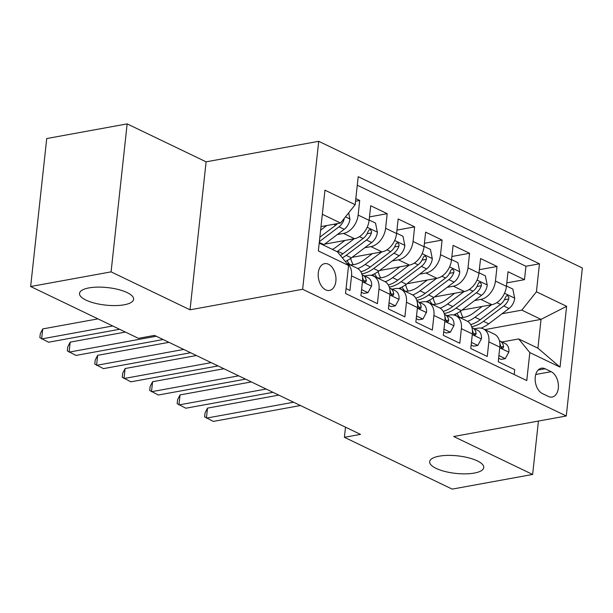 <?xml version="1.0" encoding="UTF-8"?>
<svg xmlns="http://www.w3.org/2000/svg" width="613" height="613" viewBox="0 0 613 613"><rect width="100%" height="100%" fill="white"/><g stroke="black" fill="none" stroke-linecap="round" stroke-linejoin="round"><path stroke-width="0.92" d="M124.14 304.799A27.217 8.812 6.2 0 1 94.8 303.19A27.217 8.812 6.2 0 1 79.514 293.412A27.217 8.812 6.2 0 1 88.992 287.903A27.217 8.812 6.2 0 1 118.332 289.512A27.217 8.812 6.2 0 1 133.619 299.29A27.217 8.812 6.2 0 1 124.14 304.799M474.286 473.075A27.217 8.812 6.2 0 1 444.946 471.466A27.217 8.812 6.2 0 1 429.659 461.689A27.217 8.812 6.2 0 1 439.138 456.179A27.217 8.812 6.2 0 1 468.478 457.788A27.217 8.812 6.2 0 1 483.764 467.566A27.217 8.812 6.2 0 1 474.286 473.075M325.695 289.842A13.609 8.697 79.7 0 0 329.526 290.424A13.609 8.697 79.7 0 0 335.962 278.402A13.609 8.697 79.7 0 0 328.468 264.241A13.609 8.697 79.7 0 0 324.645 263.651A13.609 8.697 79.7 0 0 318.201 275.674A13.609 8.697 79.7 0 0 325.695 289.842M127.152 123.887L111.083 271.865L190.038 309.81L206.106 161.832L127.152 123.887L46.726 138.546L30.65 286.524L138.438 338.33L154.53 335.395L360.498 434.379L344.406 437.314L452.195 489.113L532.628 474.454L538.429 421.054M206.106 161.832L318.714 141.304L582.35 268.004L566.274 415.982L302.638 289.282L318.714 141.304M346.054 288.593L349.946 290.462L351.533 275.865L362.513 281.145A17.011 11.862 -64.3 0 0 357.011 268.157L346.713 263.207M362.513 281.145L360.927 295.742L377.409 303.657L378.995 289.06L389.975 294.34A17.011 11.862 -64.3 0 0 384.474 281.359L373.493 276.08A17.011 11.862 115.7 0 1 378.995 289.06M389.975 294.34L388.389 308.937L404.871 316.86L406.457 302.263L417.438 307.542A17.011 11.862 -64.3 0 0 411.936 294.554L400.956 289.275A17.011 11.862 115.7 0 1 406.457 302.263M417.438 307.542L415.852 322.139L432.334 330.055L433.92 315.457L444.9 320.737A17.011 11.862 -64.3 0 0 439.398 307.757L428.418 302.477A17.011 11.862 115.7 0 1 433.92 315.457M444.9 320.737L443.314 335.334L459.796 343.257L461.382 328.66L472.362 333.939A17.011 11.862 -64.3 0 0 466.861 320.951L455.88 315.672A17.011 11.862 115.7 0 1 461.382 328.66M472.362 333.939L470.776 348.536L487.258 356.452L488.845 341.855A17.011 11.862 -64.3 0 0 483.343 328.875A17.011 11.862 -64.3 0 0 477.711 328.2L474.485 328.79M461.918 310.14L491.825 304.684A17.011 11.862 -64.3 0 0 506.43 286.348L508.016 271.743L524.49 279.666L506.805 282.892M474.608 300.546L480.837 299.405A17.011 11.862 -64.3 0 0 495.45 281.068L497.028 266.463L479.343 269.689M497.028 266.463L480.554 258.548L478.968 273.145A17.011 11.862 -64.3 0 1 464.363 291.489L434.456 296.945M406.994 283.742L436.9 278.294A17.011 11.862 -64.3 0 0 451.505 259.95L453.091 245.353L469.566 253.269L451.881 256.495M379.531 270.548L409.438 265.092A17.011 11.862 -64.3 0 0 424.043 246.748L425.629 232.151L442.103 240.074L424.418 243.292M352.069 257.345L381.976 251.897A17.011 11.862 -64.3 0 0 396.58 233.553L398.166 218.956L414.641 226.871L396.956 230.097M324.606 244.15L354.513 238.695A17.011 11.862 -64.3 0 0 369.118 220.351L370.704 205.753L387.178 213.676L369.493 216.902M373.493 276.08A17.011 11.862 115.7 0 0 367.861 275.413L364.635 276.003M400.956 289.275A17.011 11.862 115.7 0 0 395.324 288.608L392.098 289.198M428.418 302.477A17.011 11.862 115.7 0 0 422.786 301.811L419.56 302.393M455.88 315.672A17.011 11.862 115.7 0 0 450.249 315.005L447.023 315.595M551.148 371.677L545.11 368.773A13.179 8.429 79.7 0 0 541.394 368.206A13.179 8.429 79.7 0 0 535.157 379.853A13.179 8.429 79.7 0 0 542.413 393.569L548.459 396.473A13.179 8.429 79.7 0 0 552.167 397.048A13.179 8.429 79.7 0 0 558.405 385.401A13.179 8.429 79.7 0 0 551.148 371.677L535.739 374.489M319.212 243.077L337.434 251.828L348.567 265.483L345.525 293.481L526.774 380.589L529.816 352.59L518.682 338.935L501.947 341.993M348.567 265.483L318.354 250.962L324.959 190.176L355.172 204.696L358.207 176.697L539.463 263.805L536.421 291.796L566.627 306.316L560.029 367.11L529.816 352.59M337.296 234.557L343.525 233.415L354.513 238.695M364.758 247.752L370.988 246.618L381.976 251.897M392.22 260.946L398.45 259.812L409.438 265.092M419.683 274.149L425.912 273.015L436.9 278.294M447.145 287.344L453.375 286.21L464.363 291.489M524.49 279.666L525.946 266.264L357.287 185.21M343.525 233.415A17.011 11.862 115.7 0 0 358.138 215.071L359.716 200.474L355.831 198.604M387.178 213.676L385.6 228.274A17.011 11.862 115.7 0 1 370.988 246.618M414.641 226.871L413.062 241.468A17.011 11.862 115.7 0 1 398.45 259.812M442.103 240.074L440.525 254.671A17.011 11.862 115.7 0 1 425.912 273.015M469.566 253.269L467.987 267.866A17.011 11.862 115.7 0 1 453.375 286.21M514.184 374.535L514.721 369.654L498.239 361.731L499.825 347.134A17.011 11.862 -64.3 0 0 494.323 334.154L483.343 328.875M518.682 338.935L537.908 348.176L541.041 319.381L521.816 310.14L536.421 291.796M484.891 329.618L541.041 319.381L566.627 306.316M502.07 313.741L521.816 310.14M111.083 271.865L30.65 286.524M190.038 309.81L302.638 289.282M566.274 415.982L453.674 436.51L532.628 474.454M345.51 427.177L344.406 437.314M321.005 226.603L340.56 223.032L322.338 214.282M525.946 266.264L539.463 263.805M359.716 200.474L355.548 201.24M355.172 204.696L340.56 223.032M346.774 263.291A17.011 11.862 115.7 0 1 351.533 275.865M537.908 348.176L560.029 367.11M498.905 355.586L505.273 358.643L508.89 351.969A11.272 7.862 -64.3 0 0 505.219 343.564A11.272 7.862 -64.3 0 0 505.196 343.556L500.024 341.066A11.272 7.862 -64.3 0 0 499.978 341.043L499.403 340.774M498.622 358.222L501.089 359.41L505.273 358.643M278.808 395.124L207.508 408.12L206.42 418.12L293.589 402.228M207.508 408.12L205.064 412.871L204.627 416.871L213.286 421.415L300.454 405.522M499.848 343.142A11.272 7.862 115.7 0 1 500.3 344.95L501.196 347.287L502.239 348.146L503.235 347.946L503.595 346.529A11.272 7.862 -64.3 0 0 500.001 341.058L505.219 343.564M482.201 306.439L473.619 312.929A27.003 18.834 115.7 0 1 459.681 317.496M491.519 304.745L474.998 317.235A32.527 22.689 115.7 0 1 467.627 321.373M506.468 285.995L512.836 289.06L514.705 298.378A11.272 7.862 115.7 0 1 509.005 308.5L488.73 323.833A32.527 22.689 115.7 0 1 480.921 328.131M463.083 317.465A27.003 18.834 115.7 0 1 460.593 311.128M471.665 326.675A32.527 22.689 -64.3 0 0 483.511 321.319L503.786 305.994A11.272 7.862 -64.3 0 0 508.767 298.937L508.859 297.221L507.579 295.612L506.468 295.826L505.472 297.359A11.272 7.862 115.7 0 1 500.492 304.408L480.217 319.741A32.527 22.689 115.7 0 1 470.7 324.576M455.16 314.254A27.003 18.834 -64.3 0 0 456.67 316.055M459.842 317.519A27.003 18.834 115.7 0 1 456.984 313.373M471.443 342.391L477.811 345.448L481.427 338.767A11.272 7.862 -64.3 0 0 477.757 330.369A11.272 7.862 -64.3 0 0 477.734 330.353L472.562 327.871M471.159 345.027L473.627 346.207L477.811 345.448M251.345 381.922L180.046 394.918L178.958 404.917L266.126 389.025M180.046 394.918L177.601 399.676L177.165 403.668L185.823 408.22L272.992 392.328M472.385 329.947A11.272 7.862 115.7 0 1 472.838 331.748L473.734 334.085L474.776 334.943L475.772 334.752L476.132 333.334A11.272 7.862 -64.3 0 0 472.539 327.855A11.272 7.862 -64.3 0 0 472.516 327.848L471.941 327.572M443.981 329.189L450.348 332.246L453.965 325.572A11.272 7.862 -64.3 0 0 450.294 317.166A11.272 7.862 -64.3 0 0 450.271 317.159L445.076 314.661A11.272 7.862 -64.3 0 0 445.053 314.653L444.479 314.377M443.697 331.825L446.164 333.012L450.348 332.246M223.883 368.727L152.583 381.723L151.495 391.722L238.664 375.83M152.583 381.723L150.139 386.474L149.702 390.473L158.361 395.017L245.529 379.133M444.923 316.745A11.272 7.862 115.7 0 1 445.375 318.553L446.272 320.89L447.314 321.748L448.31 321.557L448.67 320.139A11.272 7.862 -64.3 0 0 445.076 314.661M416.518 315.994L422.886 319.051L426.502 312.369A11.272 7.862 -64.3 0 0 422.832 303.971A11.272 7.862 -64.3 0 0 422.809 303.956L417.614 301.466A11.272 7.862 -64.3 0 0 417.591 301.45L417.016 301.182M416.235 318.63L418.702 319.817L422.886 319.051M196.421 355.525L125.121 368.528L124.033 378.52L211.201 362.635M125.121 368.528L122.677 373.279L122.24 377.279L130.898 381.822L218.067 365.93M417.461 303.55A11.272 7.862 115.7 0 1 417.913 305.358L418.809 307.688L419.851 308.546L420.847 308.354L421.208 306.937A11.272 7.862 -64.3 0 0 417.614 301.466M389.056 302.799L395.423 305.856L399.04 299.175A11.272 7.862 -64.3 0 0 395.37 290.777A11.272 7.862 -64.3 0 0 395.347 290.761L390.174 288.279M388.772 305.427L391.24 306.615L395.423 305.856M168.958 342.33L97.659 355.325L96.57 365.325L183.739 349.433M97.659 355.325L95.214 360.076L94.777 364.076L103.436 368.628L190.605 352.736M389.998 290.347A11.272 7.862 115.7 0 1 390.45 292.156L391.347 294.493L392.389 295.351L393.385 295.159L393.745 293.742A11.272 7.862 -64.3 0 0 390.152 288.263L389.554 287.98M390.152 288.263A11.272 7.862 -64.3 0 0 390.129 288.256L395.37 290.777M454.739 293.244L446.157 299.734A27.003 18.834 115.7 0 1 432.219 304.301M464.056 291.543L447.536 304.033A32.527 22.689 115.7 0 1 440.165 308.17M479.006 272.8L485.373 275.858L487.243 285.175A11.272 7.862 115.7 0 1 481.542 295.305L461.267 310.63A32.527 22.689 115.7 0 1 453.459 314.936M435.621 304.27A27.003 18.834 115.7 0 1 433.13 297.933M444.203 313.473A32.527 22.689 -64.3 0 0 456.049 308.124L476.324 292.792A11.272 7.862 -64.3 0 0 481.305 285.742L481.397 284.018L480.117 282.409L479.006 282.624L478.01 284.156A11.272 7.862 115.7 0 1 473.029 291.213L452.754 306.538A32.527 22.689 115.7 0 1 443.237 311.381M427.698 301.06A27.003 18.834 -64.3 0 0 429.207 302.853M432.38 304.316A27.003 18.834 115.7 0 1 429.521 300.171M427.276 280.049L418.694 286.532A27.003 18.834 115.7 0 1 404.756 291.106M436.594 278.348L420.074 290.838A32.527 22.689 115.7 0 1 412.702 294.976M451.543 259.606L457.911 262.663L459.781 271.98A11.272 7.862 115.7 0 1 454.08 282.103L433.805 297.435A32.527 22.689 115.7 0 1 425.997 301.734M408.158 291.068A27.003 18.834 115.7 0 1 405.668 284.731M416.74 300.278A32.527 22.689 -64.3 0 0 428.587 294.93L448.862 279.597A11.272 7.862 -64.3 0 0 453.842 272.547L453.934 270.823L452.655 269.214L451.543 269.429L450.547 270.961A11.272 7.862 115.7 0 1 445.567 278.011L425.292 293.343A32.527 22.689 115.7 0 1 415.775 298.186M400.235 287.865A27.003 18.834 -64.3 0 0 401.745 289.658M404.917 291.121A27.003 18.834 115.7 0 1 402.059 286.976M399.814 266.847L391.232 273.337A27.003 18.834 115.7 0 1 377.294 277.904M409.132 265.153L392.611 277.635A32.527 22.689 115.7 0 1 385.24 281.773M424.081 246.403L430.449 249.46L432.318 258.778A11.272 7.862 115.7 0 1 426.617 268.908L406.342 284.233A32.527 22.689 115.7 0 1 398.534 288.539M380.696 277.873A27.003 18.834 115.7 0 1 378.206 271.536M389.278 287.076A32.527 22.689 -64.3 0 0 401.124 281.727L421.399 266.402A11.272 7.862 -64.3 0 0 426.38 259.345L426.472 257.621L425.192 256.019L424.081 256.234L423.085 257.759A11.272 7.862 115.7 0 1 418.104 264.816L397.829 280.149A32.527 22.689 115.7 0 1 388.313 284.984M372.773 274.662A27.003 18.834 -64.3 0 0 374.282 276.455M377.455 277.919A27.003 18.834 115.7 0 1 374.597 273.781M372.352 253.652L363.77 260.134A27.003 18.834 115.7 0 1 349.831 264.709M381.669 251.951L365.149 264.441A32.527 22.689 115.7 0 1 357.777 268.578M396.619 233.208L402.986 236.266L404.856 245.583A11.272 7.862 115.7 0 1 399.155 255.705L378.88 271.038A32.527 22.689 115.7 0 1 371.072 275.337M353.234 264.678A27.003 18.834 115.7 0 1 350.743 258.334M361.816 273.881A32.527 22.689 -64.3 0 0 373.662 268.532L393.937 253.2A11.272 7.862 -64.3 0 0 398.917 246.15L399.009 244.426L397.73 242.817L396.619 243.032L395.623 244.564A11.272 7.862 115.7 0 1 390.642 251.614L370.359 266.946A32.527 22.689 115.7 0 1 360.85 271.789M369.156 220.006L375.524 223.063L377.393 232.388A11.272 7.862 115.7 0 1 371.693 242.51L351.418 257.843A32.527 22.689 115.7 0 1 345.295 261.467A27.003 18.834 -64.3 0 0 345.464 261.682M346.314 262.724A27.003 18.834 -64.3 0 0 346.82 263.261M349.992 264.724A27.003 18.834 115.7 0 1 347.134 260.579M361.593 289.597L367.961 292.654L371.578 285.98A11.272 7.862 -64.3 0 0 367.907 277.574A11.272 7.862 -64.3 0 0 367.884 277.566L362.712 275.076A11.272 7.862 -64.3 0 0 362.666 275.053L362.091 274.785M361.31 292.232L363.777 293.42L367.961 292.654M125.404 332.062L70.196 342.131L69.108 352.13L156.277 336.238M70.196 342.131L67.752 346.881L67.315 350.881L75.974 355.425L163.142 339.533M362.536 277.153A11.272 7.862 115.7 0 1 362.988 278.961L363.884 281.29L364.927 282.149L365.923 281.957L366.283 280.539A11.272 7.862 -64.3 0 0 362.689 275.068L367.907 277.574M344.889 240.449L336.307 246.939A27.003 18.834 115.7 0 1 332.384 249.407M354.207 238.756L337.686 251.238A32.527 22.689 115.7 0 1 337.104 251.675M342.338 257.843A32.527 22.689 -64.3 0 0 346.199 255.33L366.474 240.005A11.272 7.862 -64.3 0 0 371.455 232.948L371.547 231.231L370.267 229.622L369.156 229.837L368.16 231.369A11.272 7.862 115.7 0 1 363.18 238.419L342.897 253.751A32.527 22.689 115.7 0 1 340.399 255.468M97.942 318.867L42.734 328.928L41.646 338.928L112.731 325.97M42.734 328.928L40.289 333.679L39.853 337.679L48.511 342.23L119.596 329.273M326.744 225.553L320.614 230.189M348.659 212.864L349.931 219.186A11.272 7.862 115.7 0 1 344.23 229.316L323.955 244.641A32.527 22.689 115.7 0 1 323.373 245.07M337.495 223.599A11.272 7.862 115.7 0 1 335.717 225.224L319.848 237.216M319.365 241.652L339.012 226.802A11.272 7.862 -64.3 0 0 343.993 219.753L344.161 218.519M480.837 299.405L491.825 304.684M495.45 281.068L506.43 286.348M358.138 215.071L369.118 220.351M385.6 228.274L396.58 233.553M413.062 241.468L424.043 246.748M440.525 254.671L451.505 259.95M467.987 267.866L478.968 273.145M488.845 341.855L499.825 347.134M538.122 370.045L545.11 368.773M499.756 347.786L508.798 352.13M501.013 347.004L503.595 346.529M514.659 298.14L504.514 293.267M480.217 319.741L474.998 317.235M488.73 323.833L483.511 321.319M500.492 304.408L496.791 302.63M509.005 308.5L503.786 305.994M504.422 299.734L508.767 298.937M472.294 334.591L481.335 338.935M473.55 333.801L476.132 333.334M444.831 321.396L453.873 325.741M445.099 314.676L450.271 317.159M446.088 320.607L448.67 320.139M417.369 308.193L426.41 312.538M417.637 301.473L422.809 303.956M418.625 307.412L421.208 306.937M389.906 294.999L398.948 299.343M391.163 294.209L393.745 293.742M487.197 284.945L477.052 280.072M452.754 306.538L447.536 304.033M461.267 310.63L456.049 308.124M473.029 291.213L469.328 289.436M481.542 295.305L476.324 292.792M476.96 286.532L481.305 285.742M459.735 271.743L449.59 266.87M425.292 293.343L420.074 290.838M433.805 297.435L428.587 294.93M445.567 278.011L441.866 276.233M454.08 282.103L448.862 279.597M449.498 273.337L453.842 272.547M432.272 258.548L422.127 253.675M397.829 280.149L392.611 277.635M406.342 284.233L401.124 281.727M418.104 264.816L414.403 263.038M426.617 268.908L421.399 266.402M422.035 260.134L426.38 259.345M404.81 245.353L394.665 240.472M370.359 266.946L365.149 264.441M378.88 271.038L373.662 268.532M390.642 251.614L386.941 249.836M399.155 255.705L393.937 253.2M394.573 246.939L398.917 246.15M362.444 281.796L371.486 286.141M363.701 281.015L366.283 280.539M377.347 232.151L367.202 227.277M342.897 253.751L337.686 251.238M351.418 257.843L346.199 255.33M363.18 238.419L359.479 236.641M371.693 242.51L366.474 240.005M367.11 233.745L371.455 232.948M349.885 218.956L345.494 216.841M323.955 244.641L319.289 242.403M335.717 225.224L333.756 224.274M344.23 229.316L339.012 226.802M343.042 219.929L343.993 219.753M477.757 330.369L472.539 327.855"/></g></svg>
